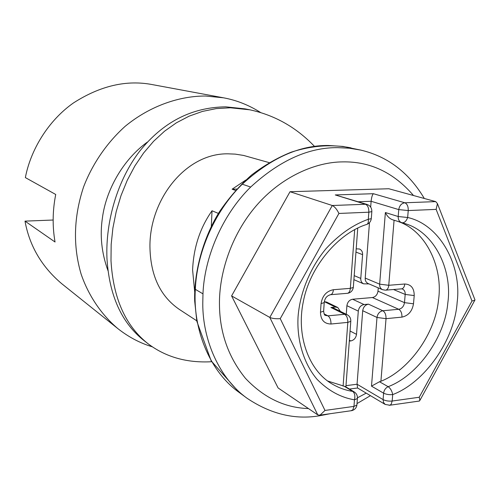 <?xml version="1.0" encoding="UTF-8"?>
<svg xmlns="http://www.w3.org/2000/svg" width="500" height="500" viewBox="0 0 500 500"><rect width="100%" height="100%" fill="white"/><g stroke="black" fill="none" stroke-linecap="round" stroke-linejoin="round"><path stroke-width="0.75" d="M147.381 142.075C122.8 159.75 105.956 190.394 102.431 217.844C99.756 235.494 101.6 253.088 107.969 270.613M152.269 346.806C140.019 343.1 128.537 337.031 117.819 328.587C101.15 314.444 88.444 295.431 81.137 274.181C72.844 245.981 73.669 216.869 83.612 186.838C92.338 164.112 106.731 142.875 125.175 126.3C150.594 105.406 180.3 95.862 205.7 96.031L223.444 97.8C236.456 100.169 248.856 105.081 260.663 112.544M117.825 328.587L61.656 283.637C41.712 266.725 29.5 245.888 25 221.131L55.044 242.006C52.319 226.425 52.55 210.581 55.725 194.475L25.362 177.6C30.569 150.181 48.012 120.838 73.394 102.981C100.3 85.7 126.737 79.6 152.713 84.675L223.444 97.8M211.669 361.731C186.931 363.1 165.712 357.088 147.994 343.694C125.512 325.931 113.181 298.263 111 260.694L111.163 244.494L112.9 228.038L116.219 211.537L121.019 195.581L127.256 180.294L134.838 166L143.606 152.994L153.588 141.294L164.556 131.194L176.4 122.806L189.156 116.144L202.475 111.406L216.219 108.612L230.394 107.775L249.831 109.812C274.769 115.169 296.337 127.375 314.531 146.425M147.994 343.694L144.006 340.581C121.519 322.794 109.169 295.294 106.944 258.081C105.494 220.919 117.675 179.981 139.475 151.469C162.838 122.131 191.612 107.256 225.806 106.844L245.1 108.875L249.831 109.812M330.219 413.7L319.25 415.825C294.719 419.894 270.675 414.05 247.113 398.294C219.131 378.306 202.706 339.95 202.775 303.738L202.969 293.85C204.281 259.088 221.075 216.081 250.662 187.05C279.688 160.419 308.769 147.287 337.912 147.656L349.281 148.2L360.706 150.081C387.688 156.431 408.888 172.562 424.306 198.481M370.45 395.656L357.013 403.587M366.206 393.131L357.456 397.812M308.463 408.569C284.825 407.831 263.812 397.744 245.431 378.306C228.375 357.194 219.725 332.675 219.469 304.75C218.944 273.675 231.131 234.919 256.319 205.706C281.488 176.588 315.656 162.006 342.663 161.887C370.125 161.337 393.744 172.55 413.506 195.519M194.669 291.712L192.606 270.012C193.531 247.644 200.006 227.894 212.025 210.763L218.4 213.406M196.744 320.8L179.244 309.35C160.094 296.175 150.325 275.175 149.931 246.344C149.725 198.938 186.1 152.931 228.181 153.831L235.263 154.125L243.612 155.444L269.137 162.619M235.531 190.419L232.113 189.194L245.769 180.062M53.15 220.025L25 221.131M340.394 311.4L337.781 307.494L335.45 307.081L330.9 307.488L333.275 307.913L347.144 314.713L344.731 314.288C346.838 315.744 347.869 318.438 347.819 322.375L330.981 324.012C324.2 323.856 320.7 319.931 320.475 312.238L321.062 303.619C322.35 295.738 326.469 291.106 333.4 289.713C333.119 292.531 332.231 294.188 330.731 294.681L330.163 294.725M335.45 307.081L324.319 301.663L326.625 302.069L337.794 307.5M356.2 248.825L359.513 249.006C361.7 250.1 362.725 251.981 362.587 254.65L360.781 278.419C360.637 280.931 361.575 282.738 363.594 283.837L368.969 283.9M362.706 310.706L357.056 384.231L383.088 399.6L383.612 393.169L371.5 386.144L376.994 317.456L362.706 310.706C363.338 307.013 365.25 304.831 368.456 304.156L364.056 304.544C360.838 305.225 358.919 307.413 358.294 311.112L356.525 334.35C355.913 338.013 353.994 340.206 350.769 340.938L349.312 341.094M358.294 311.112L346.9 305.688C347.512 302.05 349.406 299.9 352.581 299.244L364.056 304.544M398.787 221.737C426.406 231.312 443.35 268.038 438.462 300.325C435.294 333.444 409.225 370.1 380.913 381.269L379.475 381.756L388.156 386.681C417.6 375.675 444.931 337.206 447.806 303.006C452.681 269.344 433.812 231.656 404.819 223.562L402.081 222.769M371.5 386.144L379.475 381.756M345.981 385.662L357.056 384.231L357.606 387.994L349.469 389.056M418.944 401.1L419.906 400.381L419.237 397.25L472.006 301.006L436.131 209.387L408.244 210.556L398.762 209.6L371.125 201.287L370.675 207.087M394.075 220.238L388.756 285.287L379.65 284.156L385.375 212.531C387.069 216.137 389.412 218.531 392.4 219.706L392.669 219.788M474.85 299.556L474.787 300.281L472.006 301.006M382.475 289.669L368.019 283.494C366.006 282.4 365.075 280.594 365.219 278.081L379.65 284.156C379.494 286.719 380.438 288.556 382.475 289.669L385.375 290.188M357.525 387.962L385.2 404.444L383.481 402.388L383.088 399.6C385.662 400.869 388.688 401.344 392.163 401.037L392.706 394.594C391.987 390.95 390.469 388.312 388.156 386.681C385.562 387.956 384.05 390.119 383.612 393.169C386.2 394.419 389.231 394.894 392.706 394.594C425.044 382.4 454.681 339.575 457.15 302.375C461.981 265.075 439.675 224.569 407.656 217.494L398.194 216.519C398.094 219.619 399.231 221.656 401.6 222.638L402 222.75C404.456 222.925 406.337 221.169 407.656 217.494L408.244 210.556C408.338 206.462 407.2 203.869 404.825 202.775L435.719 201.612L437.438 203.619L436.131 209.387M366.375 224.556L366.975 224.356C368.156 223.575 368.6 221.881 368.3 219.281L368.844 212.2L371.831 211.612C371.887 208.044 370.306 205.656 367.088 204.456L365.531 204.256C367.8 205.4 368.906 208.05 368.844 212.2L338.919 213.45C336.906 209.319 334.694 206.669 332.281 205.506L365.531 204.256L335.269 194.938L373.363 193.706C372.281 194.85 371.538 197.375 371.125 201.287L358.281 201.75M335.269 194.938L367.088 204.456M338.919 213.45L280.25 318.656L324.994 410.444L320.031 415.144L317.775 414.888L278.113 387.962L231.594 295.919L290.025 191.719L388.831 188.75L435.719 201.612M280.25 318.656C275.756 318.925 272.275 318.519 269.806 317.431L231.594 295.919M357.45 397.969L357.4 398.519L354.469 399.825C340.694 397.494 328.237 390.675 317.106 379.375C303.406 363.244 296.806 339.719 298.044 317.019C299.694 294.275 309.525 268.481 326.081 248.612C339.331 234.331 353.4 224.556 368.3 219.281L371.287 218.669C370.875 221.394 369.438 223.287 366.975 224.356C338.231 233.113 309.775 266.9 303.3 301.775C296.212 335.169 308.456 369.956 331.556 383.65C338.381 387.731 345.425 390.306 352.681 391.375L354.212 391.925L345.394 386.594L327.638 381.006M378.256 287.869L377.987 291.188C377.375 294.781 375.519 296.9 372.413 297.544L352.581 299.244M346.9 305.688L346.269 314.281M317.775 414.888L269.806 317.431L332.281 205.506L290.025 191.719M211.325 226.188L212.025 210.763M232.113 189.194L236.762 189.062M369.481 222.644L365.219 278.081M202.969 293.85L195.344 289.344C192.65 327.612 208.719 370.819 239.169 392.438L243.206 395.256M360.706 150.081L343.006 146.425L328.512 145.488C299.669 145.094 270.931 157.994 242.288 184.188C213.1 212.756 196.581 255.081 195.344 289.344M250.662 187.05L242.288 184.188M354.2 275.625L360.781 278.419M404.769 284.006C404.45 286.731 403.481 288.337 401.856 288.825L385.9 290.138C387.55 289.538 388.5 287.919 388.756 285.287L404.769 284.006C411.05 284.312 414.2 288.169 414.219 295.569L413.5 303.8C412.188 311.275 408.344 315.712 401.956 317.119L386.031 318.669L376.994 317.456C377.638 313.681 379.588 311.45 382.844 310.75L398.725 309.275C401.919 308.581 403.837 306.375 404.487 302.644L405.188 294.431C405.356 291.875 404.425 290.056 402.4 288.975L402.094 288.863M368.456 304.156L382.844 310.75C385.044 312.15 386.106 314.788 386.031 318.669L380.913 381.269M401.956 317.119C402.044 313.275 400.962 310.656 398.725 309.275L372.413 297.544M413.5 303.8L404.487 302.644L377.987 291.188M414.219 295.569L405.188 294.431L393.494 289.513M404.819 223.562L392.4 219.706M402.219 288.9L401.287 288.875M389.175 405.337L390.387 404.975L391.275 404.025L392.163 401.037L419.237 397.25M385.375 212.531L398.194 216.519L398.762 209.6C399.45 205.606 401.475 203.331 404.825 202.775L373.363 193.706M356.944 404.487L356.9 405.056L353.969 406.388L352.887 409.775L351.062 410.737M324.994 410.444L353.969 406.388L354.469 399.825C355.331 395.906 354.738 393.088 352.681 391.375L344.306 386.3M371.312 218.381L371.856 211.337M343.094 386.144L347.819 322.375L350.781 321.35L350.819 320.938M323.656 310.781L323.631 311.188C324.044 314.106 324.637 315.5 325.4 315.375L327.938 315.844L344.731 314.288L330.9 307.488M324.069 313.881L327.938 315.844C330.006 317.319 331.019 320.044 330.981 324.012M333.4 289.713L350.337 288.356L353.312 287.469L353.344 287.094M324.25 302.206L324.219 302.606C324.762 298.212 326.931 295.575 330.731 294.681L347.606 293.294C349.137 292.8 350.05 291.156 350.337 288.356L354.688 229.644M321.062 303.619L324.219 302.606L323.631 311.188L320.475 312.238M357.744 228.094L353.312 287.462C352.675 290.769 350.775 292.712 347.606 293.294L347.069 293.337M362.587 254.65L355.956 252.087M350.769 340.938L349.375 340.2M356.525 334.35L350.062 331.025M247.113 398.294L239.169 392.438L211.163 360.863L196.838 321.3L194.688 301.069C193.837 274.681 201.831 240.35 219.219 212.087C228.6 198.219 239.369 185.875 251.513 175.056C264.231 165.338 277.475 157.706 291.256 152.156C311.95 145.475 331.894 144.056 351.081 147.9M363.587 283.837L353.894 279.662M385.2 404.444L389.869 405.225L419.45 401.025M474.787 300.281L419.906 400.381M437.438 203.619L475 299.944M354.212 391.925C356.525 393.425 357.587 395.619 357.406 398.512L356.9 405.056C356.4 407.962 354.688 409.825 351.775 410.637L320.031 415.144M345.894 386.894L350.781 321.35C350.919 318.319 349.706 316.106 347.144 314.713"/></g></svg>
